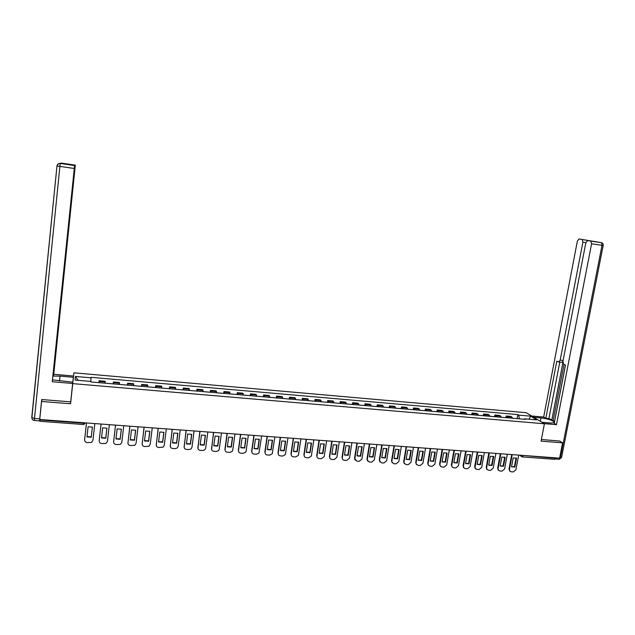 <?xml version="1.0" encoding="UTF-8"?>
<svg xmlns="http://www.w3.org/2000/svg" width="635" height="635" viewBox="0 0 635 635"><rect width="100%" height="100%" fill="white"/><g stroke="black" fill="none" stroke-linecap="round" stroke-linejoin="round"><path stroke-width="0.95" d="M544.401 423.775L526.24 412.71L73.914 372.816L72.731 383.619L544.401 423.775L541.076 441.142L562.602 442.849L559.602 458.145L39.735 419.481L41.569 401.463L70.572 403.765L72.731 383.619M83.185 424.482L39.87 421.283L39.957 419.949L83.352 423.172L85.249 422.862L84.137 424.259L83.193 424.482L83.399 422.727M39.997 419.497L39.957 419.949M41.997 399.558L41.569 401.463M562.602 442.849L559.554 440.944M555.823 457.859L554.823 459.327L522.478 456.93M512.778 418.267L510.953 416.401L506.198 415.996L508 417.854M505.881 417.671L506.198 415.996M501.467 417.29L499.689 415.433L494.895 415.012L496.657 416.877M494.586 416.703L494.895 415.012M490.077 416.314L488.339 414.449L483.521 414.028L485.235 415.893M483.211 415.719L483.521 414.028M478.599 415.322L476.917 413.456L472.059 413.036L473.726 414.901M471.749 414.734L472.059 413.036M467.042 414.33L465.407 412.464L460.51 412.036L462.129 413.909M460.208 413.742L460.51 412.036M455.398 413.329L453.811 411.456L448.881 411.028L450.453 412.901M448.58 412.742L448.881 411.028M443.675 412.321L442.127 410.448L437.166 410.019L438.682 411.893M436.864 411.734L437.166 410.019M431.856 411.305L430.363 409.424L425.363 408.996L426.831 410.869M425.069 410.718L425.363 408.996M419.957 410.281L418.513 408.4L413.472 407.964L414.893 409.845M413.179 409.694L413.472 407.964M407.964 409.25L406.575 407.368L401.495 406.924L402.86 408.805M401.201 408.662L401.495 406.924M395.883 408.21L394.541 406.329L389.422 405.884L390.739 407.765M389.136 407.63L389.422 405.884M383.707 407.162L382.421 405.273L377.269 404.828L378.531 406.717M376.984 406.583L377.269 404.828M371.443 406.106L370.213 404.217L365.014 403.773L366.228 405.654M364.736 405.527L365.014 403.773M359.085 405.043L357.91 403.154L352.671 402.701L353.83 404.59M352.393 404.463L352.671 402.701M346.631 403.971L345.511 402.082L340.241 401.622L341.336 403.511M339.963 403.4L340.241 401.622M334.089 402.892L333.018 401.002L327.708 400.542L328.747 402.431M327.438 402.32L327.708 400.542M321.445 401.804L320.437 399.907L315.079 399.447L316.071 401.336M314.817 401.233L315.079 399.447M308.705 400.709L307.753 398.812L302.363 398.343L303.284 400.24M302.093 400.137L302.363 398.343M295.87 399.605L294.973 397.708L289.536 397.232L290.409 399.129M289.274 399.034L289.536 397.232M282.932 398.486L282.099 396.589L276.622 396.113L277.424 398.018M276.36 397.923L276.622 396.113M269.891 397.367L269.121 395.47L263.596 394.986L264.343 396.891M263.342 396.804L263.596 394.986M256.754 396.24L256.04 394.335L250.476 393.851L251.158 395.756M250.222 395.676L250.476 393.851M243.507 395.097L242.864 393.192L237.252 392.708L237.871 394.613M237.006 394.541L237.252 392.708M230.164 393.946L229.576 392.041L223.925 391.557L224.48 393.462M223.679 393.39L223.925 391.557M216.71 392.795L216.194 390.882L210.495 390.39L210.987 392.303M210.248 392.24L210.495 390.39M203.152 391.628L202.7 389.715L196.953 389.215L197.382 391.128M196.715 391.073L196.953 389.215M189.484 390.446L189.095 388.541L183.309 388.041L183.666 389.946M183.078 389.898L183.309 388.041M175.704 389.263L175.387 387.35L169.553 386.85L169.839 388.763M169.323 388.715L169.553 386.85M161.814 388.072L161.568 386.151L155.694 385.643L155.908 387.564M155.464 387.525L155.694 385.643M147.82 386.866L147.637 384.953L141.716 384.437L141.859 386.35M141.486 386.318L141.716 384.437M133.707 385.651L133.596 383.73L127.627 383.215L127.698 385.135M127.405 385.112L127.627 383.215M119.475 384.429L119.443 382.508L113.419 381.984L113.427 383.905M113.205 383.889L113.419 381.984M105.132 383.191L105.172 381.27L99.1 380.746L99.028 382.667M98.893 382.659L99.1 380.746M519.454 418.838L518.668 415.115L530.685 416.163L536.765 419.878L524.605 418.822L524.216 419.251M78.129 380.349L75.406 376.452L75.041 380.079L90.956 381.452L90.94 381.968L525.447 419.354L524.605 418.822M75.406 376.452L91.075 377.825L90.734 381.437M518.668 415.115L517.85 414.599L91.091 377.325L91.075 377.825M517.096 418.632L517.85 414.599M530.685 416.163L529.026 419.203M512.215 454.62L509.461 469.336L509.913 471.154L511.207 471.781L513.31 471.924L515.914 469.789L518.684 455.097M511.516 466.82L514.85 467.058L516.517 458.176L513.183 457.93L511.516 466.82M511.707 454.581L509.016 468.995L509.953 471.202M511.54 466.693L514.398 466.717L516.041 457.962M514.398 466.717L514.85 467.058M533.749 417.282L540.949 417.909C547.219 418.679 551.537 419.949 553.903 421.727C554.585 422.767 553.037 423.164 549.275 422.91L541.957 422.283M544.163 423.624L556.474 424.672L554.212 423.331L565.491 365.117L563.642 364.276L562.928 361.402L585.843 242.737L587.565 240.522L601.194 242.626L579.025 238.974L577.35 241.157L543.663 417.052L545.814 418.33L548.902 418.6L554.553 421.227M565.428 365.085L554.49 421.902M531.646 416.004L543.663 417.052M556.474 424.672L591.582 243.8L590.78 241.102M585.859 242.618L582.898 242.189L582.263 239.578L579.025 238.974M592.169 241.197L587.224 240.546M582.898 242.189L560.181 360.164L558.633 361.982L556.792 361.148L545.814 418.33M559.753 441.063L541.385 439.491M559.705 457.613L560.403 457.66L559.006 459.272L555.458 459.01L556.427 457.906M562.872 362.768L551.759 420.291M563.999 364.434L553.172 420.41M562.888 361.664L561.753 362.315L558.927 362.013M559.784 362.109L548.902 418.6M59.499 381.008L60.007 376.103L73.335 377.261L71.795 391.517L72.795 382.151L72.652 383.469L52.261 381.73L74.287 168.489L59.888 166.394L34.488 418.457L39.743 418.846L41.712 399.534L70.691 401.852L72.652 383.469M72.795 382.151L52.578 379.881M60.007 376.103L52.975 376.079M70.691 401.852L73.335 377.261M73.469 376.007L53.753 374.285L53.499 375.531L74.62 168.132M53.038 375.491L53.499 375.531M53.753 374.285L75.311 165.148L61.357 163.1L60.301 163.425L74.835 165.417L52.261 381.73M75.311 165.148L74.771 168.156M39.918 419.489L39.616 420.846L34.377 420.457L34.488 418.457L31.758 417.465L56.983 165.918M68.81 164.536L74.835 165.417M34.353 420.457C32.766 420.243 31.933 419.338 31.869 417.743L56.983 165.91C57.348 164.163 58.452 163.33 60.301 163.425L60.301 163.425C58.563 163.433 57.507 164.267 57.118 165.949L59.888 166.394L60.285 163.441L74.644 165.544L74.287 168.489M39.743 418.846L39.616 420.846M68.85 164.346L75.136 165.251L68.85 164.346M500.825 453.771L498.086 468.551L498.499 470.313L499.856 470.995L501.967 471.146L504.587 469.003L507.333 454.255M500.15 466.019L503.507 466.257L505.166 457.343L501.801 457.097L500.15 466.019M500.324 453.731L497.649 468.201L498.578 470.4M500.174 465.884L503.063 465.915L504.698 457.136M503.063 465.915L503.507 466.257M489.347 452.914L486.624 467.749L486.997 469.456L488.418 470.21L490.545 470.36L493.173 468.209L495.903 453.406M488.696 465.209L492.085 465.455L493.728 456.509L490.339 456.255L488.696 465.209M488.863 452.882L486.204 467.408L487.108 469.59M488.72 465.074L491.649 465.106L493.268 456.303M491.649 465.106L492.085 465.455M477.782 452.056L475.083 466.947L475.409 468.582L476.893 469.416L479.044 469.567L481.679 467.408L484.386 452.549M477.163 464.399L480.576 464.637L482.203 455.66L478.79 455.414L477.163 464.399M477.306 452.025L474.67 466.598L475.559 468.781M477.187 464.256L480.155 464.296L481.759 455.462M480.155 464.296L480.576 464.637M466.13 451.191L463.463 466.138L463.733 467.701L465.288 468.614L467.447 468.765L470.106 466.598L472.789 451.683M465.542 463.582L468.979 463.82L470.598 454.811L467.162 454.557L465.542 463.582M465.669 451.16L463.058 465.788L463.923 467.955M465.574 463.431L468.574 463.479L470.162 454.612M468.574 463.479L468.979 463.82M454.398 450.318L451.747 465.32L451.969 466.796L453.596 467.812L455.771 467.963L458.438 465.788L461.105 450.818M453.842 462.756L457.303 463.002L458.907 453.954L455.446 453.7L453.842 462.756M453.954 450.286L451.358 464.979L452.207 467.13M453.866 462.605L456.906 462.661L458.486 453.763M456.906 462.661L457.303 463.002M442.579 449.437L439.952 464.502L440.126 465.868L441.817 467.003L444.008 467.154L446.691 464.971L449.334 449.945M442.047 461.923L445.532 462.169L447.127 453.088L443.643 452.834L442.047 461.923M442.143 449.405L439.571 464.153L440.396 466.288M442.079 461.764L445.151 461.828L446.715 452.898M430.665 448.556L428.061 463.677L428.188 464.931L429.951 466.185L432.157 466.336L434.856 464.145L437.475 449.056M430.173 461.089L433.681 461.335L435.261 452.215L431.744 451.961L430.173 461.089M430.244 448.524L427.696 463.328L428.49 465.447M430.197 460.923L433.308 460.994L434.864 452.033M418.671 447.659L416.084 462.844L416.163 463.963L417.989 465.36L420.219 465.511L422.926 463.32L425.521 448.167M418.203 460.248L421.743 460.494L423.307 451.342L419.767 451.08L418.203 460.248M418.259 447.627L415.727 462.494L416.504 464.59M418.235 460.073L421.378 460.153L422.918 451.16M406.583 446.762L404.019 462.002L404.058 462.978L405.948 464.534L408.194 464.685L410.916 462.478L413.488 447.278M406.146 459.399L409.71 459.645L411.266 450.461L407.694 450.199L406.146 459.399M406.186 446.73L403.677 461.653L404.424 463.733M406.178 459.224L409.361 459.303L410.885 450.286M394.398 445.857L391.866 461.153L391.866 461.97L393.811 463.693L396.073 463.852L398.812 461.637L401.36 446.373M393.994 458.541L397.589 458.795L399.129 449.572L395.534 449.302L393.994 458.541M394.017 445.826L391.533 460.804L392.255 462.859M394.025 458.359L397.256 458.446L398.764 449.397M382.127 444.944L379.611 460.304L379.595 460.947L381.587 462.851L383.865 463.01L386.612 460.788L389.144 445.468M381.754 457.676L385.374 457.93L386.898 448.675L383.278 448.405L381.754 457.676M381.754 444.913L379.293 459.954L379.984 461.978M381.786 457.494L385.048 457.589L386.548 448.508M369.76 444.024L367.244 459.899L369.268 462.002L371.562 462.161L374.325 459.93L376.825 444.548M369.427 456.811L373.07 457.065L374.579 447.77L370.927 447.5L369.427 456.811M369.403 444L366.966 459.097L367.625 461.097M369.459 456.621L372.761 456.724L374.237 447.611M357.299 443.095L354.814 458.835L356.854 461.153L359.172 461.312L361.942 459.073L364.419 443.627M356.997 455.93L360.672 456.192L362.164 446.857L358.489 446.588L356.997 455.93M356.957 443.071L354.544 458.232L355.171 460.192M357.029 455.739L360.37 455.843L361.839 446.707M344.741 442.166L342.297 457.764C342.249 459.208 342.932 460.05 344.345 460.288L346.678 460.446L349.472 458.208L351.917 442.698M344.48 455.049L348.178 455.311L349.655 445.937L345.948 445.667L344.48 455.049M344.416 442.135L342.019 457.414L342.622 459.288M344.511 454.85L347.893 454.97L349.337 445.794M332.097 441.222L329.684 456.827C329.605 458.311 330.287 459.176 331.74 459.422L334.089 459.581L336.891 457.367L339.32 441.762M331.859 454.16L335.59 454.422L337.05 445.016L333.319 444.738L331.859 454.16M331.78 441.198L329.414 456.478L329.978 458.367M331.891 453.954L335.32 454.081L336.748 444.873M319.341 440.277L316.96 455.938C316.881 457.43 317.579 458.295 319.04 458.549L321.413 458.708L324.183 456.684L326.628 440.817M319.143 453.271L322.905 453.533L324.35 444.087L320.588 443.809L319.143 453.271M319.04 440.253L316.706 455.589L317.23 457.438M319.175 453.049L322.644 453.184L324.056 443.952M306.491 439.317L304.133 455.049C304.062 456.541 304.768 457.414 306.245 457.668L308.626 457.827L311.356 455.993L313.841 439.864M306.332 452.366L310.118 452.628L311.555 443.143L307.761 442.865L306.332 452.366M306.205 439.293L303.895 454.7L304.387 456.501M306.364 452.144L309.872 452.287L311.269 443.016M293.545 438.356L291.219 454.152C291.147 455.652 291.854 456.525 293.346 456.779L295.751 456.946L298.418 455.295L300.942 438.904M293.418 451.453L297.236 451.723L298.648 442.198L294.83 441.92L293.418 451.453M293.275 438.333L290.989 453.803L291.441 455.549M293.449 451.223L297.005 451.374L298.387 442.079M280.495 437.388L278.193 453.247C278.13 454.747 278.844 455.628 280.345 455.882L282.773 456.049L285.377 454.573L287.957 437.936M280.408 450.54L284.258 450.81L285.655 441.246L281.797 440.96L280.408 450.54M280.233 437.364L277.987 452.89L278.392 454.589M280.44 450.302L284.035 450.461L285.401 441.134M267.343 436.404L265.073 452.326C265.009 453.842 265.732 454.723 267.248 454.978L269.692 455.152L272.217 453.827L274.86 436.967M267.295 449.612L271.169 449.89L272.55 440.285L268.668 439.999L267.295 449.612M267.097 436.388L264.874 451.977L265.24 453.612M267.327 449.374L270.97 449.54L272.312 440.174M254.087 435.419L251.841 451.406C251.785 452.93 252.524 453.819 254.048 454.073L256.508 454.239L258.953 453.065L261.66 435.983M254.071 448.683L257.985 448.961L259.342 439.317L255.429 439.031L254.071 448.683M253.857 435.404L251.666 451.056L251.992 452.628M254.111 448.437L257.794 448.612L259.12 439.214M240.728 434.427L238.514 450.485C238.458 452.009 239.204 452.898 240.736 453.152L243.221 453.326L245.578 452.279L246.134 451.009L248.364 434.991M240.752 447.746L244.689 448.024L246.039 438.34L242.094 438.055L240.752 447.746M240.514 434.411L238.347 450.128L238.633 451.628M240.784 447.484L244.523 447.675L245.832 438.245M227.259 433.427L225.076 449.548C225.028 451.08 225.774 451.969 227.33 452.231L229.83 452.406L232.108 451.469L232.751 450.08L234.958 433.999M227.322 446.802L231.299 447.08L232.624 437.356L228.648 437.063L227.322 446.802M227.068 433.411L224.925 449.191L225.171 450.612M227.362 446.532L231.14 446.73L232.434 437.269M213.685 432.411L211.534 448.604C211.487 450.144 212.249 451.041 213.812 451.302L216.329 451.477L218.519 450.644L219.273 449.143L221.448 432.991M213.789 445.841L217.797 446.127L219.099 436.364L215.098 436.07L213.789 445.841M213.503 432.403L211.606 449.588M213.828 445.572L217.654 445.778L218.924 436.285M200.001 431.395L197.882 447.651C197.842 449.199 198.612 450.104 200.184 450.366L202.724 450.54L204.835 449.794L205.684 448.199L207.828 431.983M200.152 444.881L204.184 445.167L205.478 435.364L201.438 435.07L200.152 444.881M199.842 431.387L197.929 448.548M200.184 444.603L204.057 444.817L205.311 435.292M186.214 430.371L184.118 446.699C184.086 448.246 184.864 449.151 186.452 449.413L189.008 449.596L191.04 448.929L191.984 447.246L194.096 430.959M186.396 443.913L190.468 444.198L191.738 434.356L187.666 434.062L186.396 443.913M186.063 430.363L184.15 447.492M186.436 443.627L190.357 443.849L191.587 434.292M172.307 429.339L170.251 445.73C170.22 447.286 171.005 448.199 172.609 448.461L175.189 448.643L177.141 448.048L178.181 446.286L180.253 429.927M172.537 442.936L176.633 443.23L177.887 433.34L173.784 433.038L172.537 442.936M172.18 429.331L170.259 446.421M172.577 442.643L176.538 442.873L177.76 433.284M158.29 428.292L156.266 444.754C156.242 446.318 157.035 447.238 158.647 447.5L163.131 447.151L164.259 445.31L166.306 428.887M158.567 441.952L162.695 442.246L163.925 432.316L159.79 432.014L158.567 441.952M158.178 428.284L156.266 445.341M158.599 441.65L162.616 441.897L163.814 432.268M144.161 427.244L142.169 443.778C142.145 445.349 142.954 446.262 144.582 446.532L149.019 446.238L150.225 444.333L152.241 427.847M144.478 440.96L148.646 441.254L149.852 431.284L145.685 430.982L144.478 440.96M144.066 427.236L142.161 444.246M144.518 440.65L148.582 440.904L149.757 431.244M129.921 426.188L127.96 442.786C127.945 444.365 128.754 445.286 130.397 445.556L134.795 445.31L136.081 443.349L138.057 426.791M130.278 439.96L134.477 440.253L135.668 430.244L131.461 429.935L130.278 439.96M129.842 426.18L127.945 443.143M130.31 439.642L134.429 439.904L135.588 430.212M115.554 425.117L113.633 441.793C113.617 443.373 114.443 444.302 116.094 444.571L120.452 444.365L121.817 442.357L123.761 425.728M115.959 438.952L120.19 439.253L121.364 429.197L117.126 428.887L115.959 438.952M115.499 425.109L113.617 442.023M115.999 438.626L120.166 438.896L121.301 429.165M101.076 424.037L99.187 440.785C99.179 442.373 100.012 443.309 101.679 443.579L106.005 443.413L107.442 441.357L109.355 424.656M101.521 437.936L105.791 438.237L106.942 428.141L102.664 427.823L101.521 437.936M101.036 424.037L99.179 440.888M101.56 437.602L105.783 437.888L106.894 428.117M86.479 422.95L84.622 439.769C84.622 441.365 85.463 442.301 87.146 442.579L91.44 442.444L92.948 440.349L94.821 423.577M86.971 436.912L91.273 437.213L92.4 427.077L88.09 426.76L86.971 436.912M86.455 422.95L84.63 439.722M87.011 436.57L91.281 436.864L92.377 427.061M113.467 382.643L119.507 383.167M127.706 383.873L133.699 384.389M141.835 385.096L147.78 385.612M155.853 386.302L161.75 386.818M169.759 387.509L175.601 388.009M183.547 388.699L189.349 389.199M197.231 389.882L202.986 390.374M210.804 391.057L216.519 391.549M224.274 392.216L229.941 392.708M237.641 393.375L243.261 393.859M250.896 394.518L256.476 395.002M264.049 395.653L269.589 396.129M277.106 396.78L282.599 397.256M290.06 397.899L295.505 398.367M302.911 399.01L308.316 399.478M315.666 400.113L321.032 400.574M328.327 401.209L333.653 401.669M340.884 402.288L346.17 402.749M353.354 403.368L358.6 403.82M365.72 404.439L370.927 404.884M378 405.495L383.167 405.948M390.192 406.551L395.319 406.995M402.288 407.599L407.376 408.035M414.298 408.63L419.346 409.067M426.212 409.662L431.228 410.099M438.039 410.686L443.024 411.115M449.786 411.702L454.723 412.123M461.439 412.71L466.352 413.131M473.011 413.702L477.885 414.123M484.505 414.703L489.339 415.115M495.903 415.687L500.705 416.1M507.23 416.663L511.993 417.076M99.108 381.405L105.196 381.929M521.121 455.279L555.744 458.248M523.256 455.438L522.303 456.922L521.391 456.509L521.002 455.271M509.016 468.995L509.461 469.336M582.128 239.538L586.732 240.213M592.209 241.205L587.565 240.522M601.599 242.737L602.012 245.324L603.171 245.451L561.618 457.271L560.403 457.66L602.012 245.324L591.582 243.8M560.181 360.164L563.11 360.474M540.306 421.275L540.949 417.909M497.649 468.201L498.086 468.551M486.204 467.408L486.624 467.749M474.67 466.598L475.083 466.947M463.058 465.788L463.463 466.138M519.517 455.16L522.303 456.922M509.468 470.805L509.913 471.154M553.728 422.648L553.903 421.727M590.923 241.149L601.337 242.673C602.742 243.07 603.353 243.999 603.171 245.451M559.34 459.288L561.554 457.565M582.263 239.578L586.859 240.252M498.062 469.964L498.499 470.313M486.569 469.106L486.997 469.456M474.996 468.241L475.409 468.582M463.336 467.352L463.733 467.701"/></g></svg>
